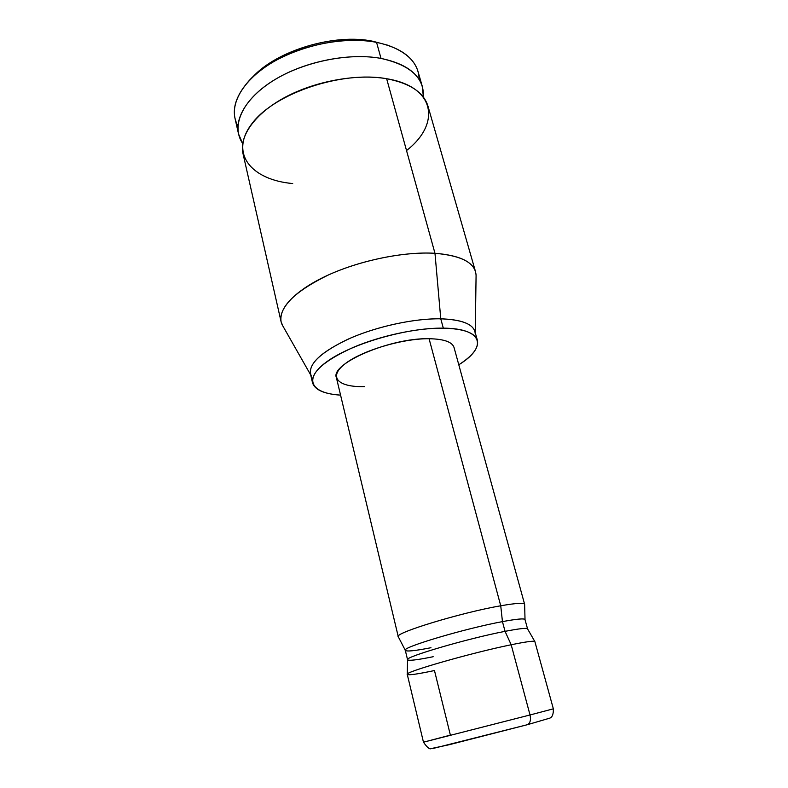 <?xml version="1.0" encoding="UTF-8"?>
<svg xmlns="http://www.w3.org/2000/svg" width="788" height="788" viewBox="0 0 788 788"><rect width="100%" height="100%" fill="white"/><g stroke="black" fill="none" stroke-linecap="round" stroke-linejoin="round"><path stroke-width="1.18" d="M419.127 79.549C418.901 64.104 408.361 52.629 387.519 45.152L373 41.291C334.604 33.027 276.361 50.609 252.327 77.401C276.361 50.609 334.604 33.027 373 41.291L376.565 42.355C336.023 33.618 274.145 52.402 249.057 80.701C234.391 97.298 230.687 112.428 237.927 126.08M238.557 134.029L235.041 118.505C230.805 100.371 246.142 76.909 275.997 60.361C305.803 43.813 346.927 36.573 376.565 42.355L381.018 58.42L376.565 42.355C399.811 47.398 413.621 57.13 418.014 71.531L422.407 86.818C418.093 72.703 404.303 63.237 381.018 58.42C351.31 52.904 309.979 60.262 279.976 76.692C249.924 93.132 234.4 116.25 238.557 134.029L242.674 143.505C231.081 126.553 241.483 100.963 271.83 81.499C302.07 62.016 348.424 52.313 381.018 58.42C410.312 64.98 424.427 77.884 423.363 97.121L422.407 86.818M292.703 183.545C251.421 179.94 228.865 153.483 252.081 123.45C274.608 93.27 342.002 70.516 386.642 78.721C436.059 86.71 440.699 124.169 406.519 150.538M281.07 321.642L242.999 153.63C238.951 136.324 254.691 113.63 285.01 97.338C315.269 81.066 356.846 73.57 386.642 78.721L434.976 253.303C404.53 251.382 360.815 260.188 328.3 275.012C294.722 291.442 278.982 306.985 281.07 321.642L282.725 325.769M475.243 333.945C474.8 324.725 463.314 319.682 440.768 318.815L434.976 253.303L386.642 78.721C409.987 83.262 423.757 92.403 427.963 106.144L475.528 271.712C472.298 261.34 458.783 255.204 434.976 253.303C461.955 255.627 475.656 263.064 476.08 275.642L475.253 332.763M310.728 375.009L282.488 325.346C275.416 312.816 290.664 293.264 323.612 277.209C356.462 261.163 403.003 251.264 434.976 253.303L440.768 318.815C414.094 318.283 375.482 326.744 347.705 339.332C319.071 353.241 306.936 365.474 311.309 376.034M312.511 382.722L310.433 373.729C309.034 362.854 322.578 350.896 351.054 337.865C378.545 326.045 415.178 318.322 440.768 318.815L443.319 328.153C417.699 327.818 380.978 335.599 353.388 347.341C324.804 360.283 311.181 372.084 312.511 382.722C314.776 389.883 324.124 394.01 340.574 395.123C310.876 393.448 302.395 378.831 327.719 361.071C352.63 343.292 407.82 327.493 443.319 328.153L440.768 318.815C461.059 319.504 472.436 323.73 474.898 331.492L477.41 340.386C474.987 332.792 463.63 328.714 443.319 328.153C483.674 328.369 487.447 347.331 458.793 364.765C472.672 355.871 478.877 347.744 477.41 340.386M429.076 338.722C443.92 339.007 452.243 341.933 454.036 347.478L524.621 604.278C523.882 602.633 515.923 603.135 500.735 605.785L429.076 338.722L500.735 605.785C461.197 612.562 393.97 633.099 398.275 636.714L336.407 377.679C329.985 363.81 390.464 337.648 429.076 338.722C402.166 338.416 360.835 350.965 344.533 364.223C327.808 377.482 338.692 387.41 364.548 386.593M423.461 742.188L407.268 674.4C403.308 672.4 471.539 652.789 511.185 644.761L530.029 714.972L423.461 742.188L530.029 714.972L511.185 644.761C471.746 652.75 403.771 672.253 407.268 674.361C408.184 675.464 417.256 674.183 434.474 670.539L450.381 735.125L423.461 742.188C427.155 747.438 429.677 749.575 431.016 748.6L449.101 744.739L527.32 724.714C530.176 723.285 531.082 720.045 530.029 714.972L553.353 708.836L530.029 714.972C531.082 720.045 530.176 723.285 527.32 724.714L549.669 718.183C552.28 717.307 553.511 714.194 553.353 708.836L534.885 641.629C534.323 640.605 526.423 641.649 511.185 644.761L505.049 631.346L511.185 644.761C526.266 641.678 534.156 640.624 534.875 641.599L527.556 628.883C526.758 627.77 519.262 628.597 505.049 631.346C467.668 638.497 403.751 657.281 407.563 659.743C408.617 660.974 417.167 659.97 433.193 656.719M407.268 674.361L407.554 659.694C404.352 657.094 467.924 638.447 505.049 631.346L502.449 621.624L500.735 605.785C516.229 603.086 524.197 602.613 524.631 604.366L525.025 619.634L527.566 628.903C526.975 627.75 519.459 628.558 505.049 631.346L502.449 621.624C464.812 628.529 400.757 647.697 405.327 650.386C406.647 651.706 415.197 650.809 430.977 647.716M527.093 724.773L433.292 748.413M525.025 619.654C524.611 618.245 517.076 618.905 502.449 621.624C516.849 618.944 524.375 618.265 525.015 619.595M398.304 636.803C393.104 633.385 460.813 612.631 500.735 605.785L502.449 621.624C465.097 628.479 401.417 647.48 405.308 650.327L398.304 636.803M407.554 659.714L405.308 650.327"/></g></svg>
